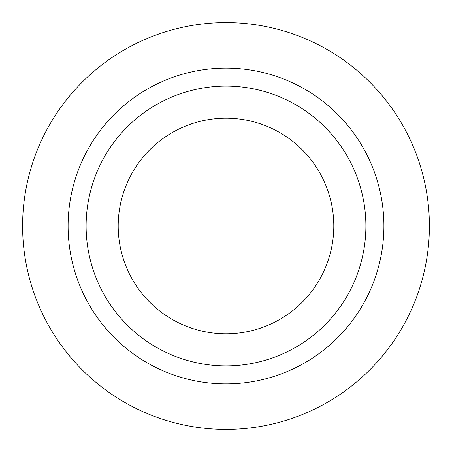 <?xml version="1.0" encoding="UTF-8"?>
<svg xmlns="http://www.w3.org/2000/svg" width="452" height="452" viewBox="0 0 452 452"><rect width="100%" height="100%" fill="white"/><g stroke="black" fill="none" stroke-linecap="round" stroke-linejoin="round"><path stroke-width="0.68" d="M429.4 226A203.4 203.4 0 0 1 124.3 402.15A203.4 203.4 0 0 1 124.3 49.85A203.4 203.4 0 0 1 429.4 226M383.895 226A157.895 157.895 0 0 1 147.053 362.741A157.895 157.895 0 0 1 147.053 89.259A157.895 157.895 0 0 1 383.895 226M365.883 226A139.883 139.883 0 0 1 156.059 347.142A139.883 139.883 0 0 1 156.059 104.858A139.883 139.883 0 0 1 365.883 226M333.796 226A107.796 107.796 0 0 1 172.099 319.355A107.796 107.796 0 0 1 172.099 132.645A107.796 107.796 0 0 1 333.796 226"/></g></svg>
